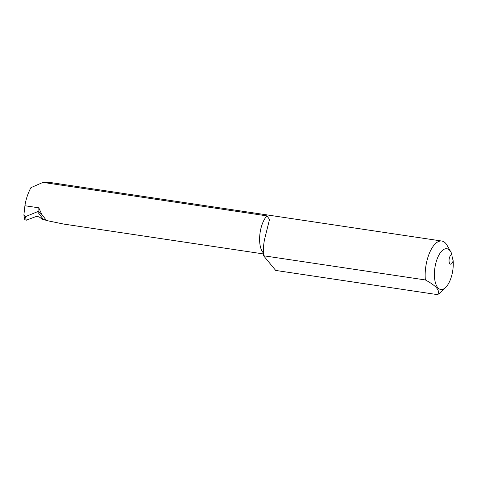 <?xml version="1.0" encoding="UTF-8"?>
<svg xmlns="http://www.w3.org/2000/svg" width="477" height="477" viewBox="0 0 477 477"><rect width="100%" height="100%" fill="white"/><g stroke="black" fill="none" stroke-linecap="round" stroke-linejoin="round"><path stroke-width="0.72" d="M450.854 251.975L447.092 245.351A27.469 12.044 98.5 0 0 441.797 241.034A27.469 12.044 98.5 0 0 425.365 279.945C436.455 285.902 440.498 290.797 437.487 294.625A27.469 12.044 98.5 0 0 439.997 292.789L445.536 287.553A20.6 9.033 -81.5 0 1 443.652 288.931A20.6 9.033 -81.5 0 1 435.257 265.743A20.6 9.033 -81.5 0 1 450.854 251.975A20.6 9.033 -81.5 0 1 452.017 254.67A4.806 2.105 98.5 0 0 451.957 254.658A4.806 2.105 98.5 0 0 449.161 259.1A4.806 2.105 98.5 0 0 450.532 264.169A4.806 2.105 98.5 0 0 453.15 260.651C452.136 257.181 451.761 255.189 452.017 254.67M453.15 260.651A20.6 9.033 -81.5 0 1 445.536 287.553M26.199 220.249L25.514 216.636L23.88 214.996L24.768 219.641L26.199 220.249L35.203 216.844C37.003 216.314 38.649 216.558 40.134 217.584L42.256 219.313L43.216 219.187L46.496 220.511L63.572 224.047L263.447 253.931M46.496 220.511L41.809 214.429L38.786 207.817L24.911 205.742C25.895 199.374 27.899 193.346 30.916 187.664L42.954 182.399L49.435 182.375L441.797 241.034M25.514 216.636L37.468 211.71L43.216 219.187M437.487 294.625L275.706 270.435L263.584 255.761A27.469 12.044 -81.5 0 1 264.437 239.919L269.523 219.402L266.947 215.89A20.6 9.033 98.5 0 0 259.804 235.06A20.6 9.033 98.5 0 0 263.405 252.923M42.954 182.399L266.947 215.89M425.365 279.945L263.584 255.761M24.911 205.742L23.88 214.996M38.786 207.817L38.941 211.716L37.468 211.71M38.941 211.716L41.809 214.429"/></g></svg>
